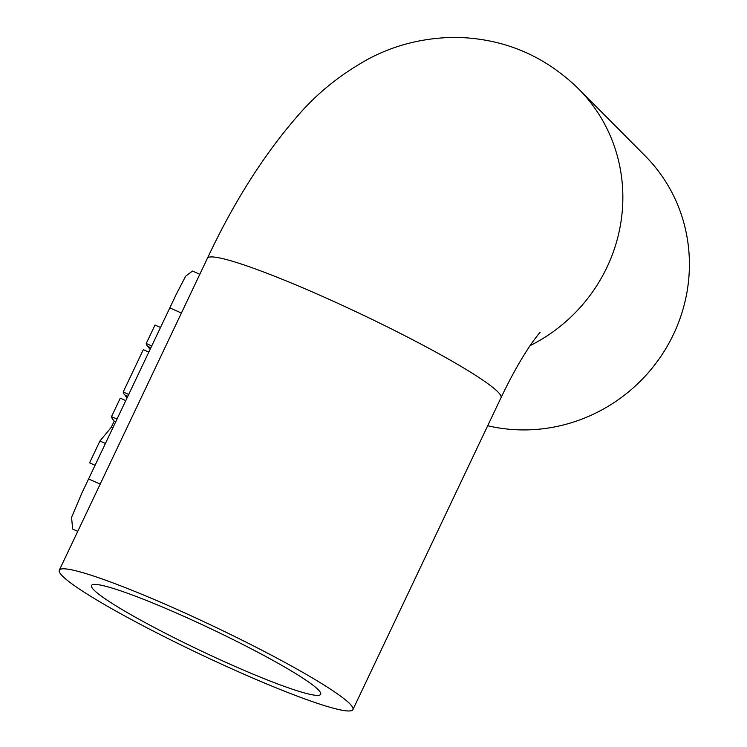 <?xml version="1.0" encoding="UTF-8"?>
<svg xmlns="http://www.w3.org/2000/svg" width="747" height="747" viewBox="0 0 747 747"><rect width="100%" height="100%" fill="white"/><g stroke="black" fill="none" stroke-linecap="round" stroke-linejoin="round"><path stroke-width="1.12" d="M199.813 274.289L192.521 271.049L185.658 276.185L176.423 293.963L81.75 493.347L71.553 517.4L72.664 529.072L77.753 531.332M349.717 703.683A162.51 15.5 -154.6 0 0 193.734 617.003A162.51 15.5 -154.6 0 0 59.312 570.185A162.51 15.5 -154.6 0 0 199.468 653.886A162.51 15.5 -154.6 0 0 352.911 709.603A162.51 15.5 -154.6 0 0 349.717 703.683M59.312 570.185L207.395 258.313A162.51 15.5 -154.6 0 1 341.827 305.131A162.51 15.5 -154.6 0 1 497.801 391.811A162.51 15.5 -154.6 0 1 501.004 397.731L352.911 709.603M487.698 425.743A162.51 156.375 -44.8 0 0 673.523 334.264A162.51 156.375 -44.8 0 0 645.203 155.936L578.645 88.94C544.021 55.119 502.544 37.92 454.232 37.35C422.83 37.882 394.08 45.175 367.972 59.218C340.408 74.504 317.036 93.328 297.838 115.701C263.924 154.61 233.774 202.148 207.395 258.313M318.194 689.686A126.841 12.092 -154.6 0 0 196.452 622.027A126.841 12.092 -154.6 0 0 91.536 585.489A126.841 12.092 -154.6 0 0 200.924 650.814A126.841 12.092 -154.6 0 0 320.687 694.299A126.841 12.092 -154.6 0 0 318.194 689.686M160.512 327.466L155.012 325.029L146.235 343.499A181.54 17.312 -154.6 0 0 147.57 346.309L150.875 347.775M151.744 345.945L146.235 343.499M148.774 346.851L148.485 347.458A181.54 17.312 -154.6 0 0 150.175 349.251M150.586 348.391L148.485 347.458M148.821 352.108L143.312 349.661L123.208 392.007A181.54 17.312 -154.6 0 0 124.544 394.818L127.84 396.283M128.708 394.453L123.208 392.007M125.748 395.35L125.459 395.957A181.54 17.312 -154.6 0 0 127.139 397.759M127.55 396.89L125.459 395.957M125.785 400.607L120.286 398.16L111.508 416.639A181.54 17.312 -154.6 0 0 114.226 421.131L111.303 427.284L99.93 441.019L89.575 462.832L95.074 465.278M117.008 419.086L111.508 416.639M115.729 421.794L114.226 421.131M112.806 427.956L111.303 427.284M105.439 443.466L99.93 441.019M530.127 345.609A162.51 156.375 -44.8 0 0 606.966 267.277A162.51 156.375 -44.8 0 0 578.645 88.94M181.521 313.077L169.84 307.885M100.285 484.159L88.604 478.976M176.423 293.963L81.75 493.347M540.109 332.378C539.427 332.873 531.687 342.733 526.943 350.436C518.53 363.434 509.884 379.196 501.004 397.731"/></g></svg>
